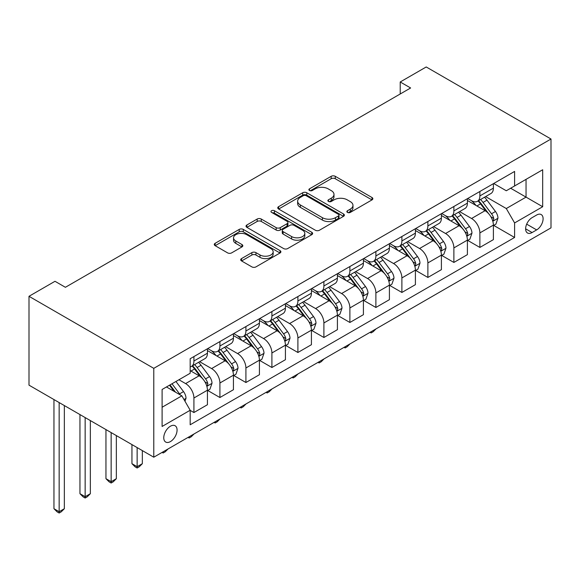 <?xml version="1.0" encoding="UTF-8"?>
<svg xmlns="http://www.w3.org/2000/svg" width="580" height="580" viewBox="0 0 580 580"><rect width="100%" height="100%" fill="white"/><g stroke="black" fill="none" stroke-linecap="round" stroke-linejoin="round"><path stroke-width="0.87" d="M347.456 212.411A2.023 1.167 0 0 0 350.313 212.411L372.005 199.882A2.885 1.667 0 0 0 372.853 198.708A2.885 1.667 0 0 0 372.005 197.526L335.262 176.313A2.885 1.667 0 0 0 331.18 176.313L309.488 188.833A2.023 1.167 0 0 0 308.894 189.66A2.023 1.167 0 0 0 309.488 190.487A2.023 1.167 0 0 0 312.344 190.487L315.15 188.87A9.236 5.336 0 0 1 328.215 188.87L331.281 190.631A9.236 5.336 0 0 1 333.986 194.409A9.236 5.336 0 0 1 331.281 198.179L328.476 199.795A2.023 1.167 0 0 0 327.881 200.622A2.023 1.167 0 0 0 328.476 201.448A2.023 1.167 0 0 0 331.332 201.448L334.138 199.825A9.236 5.336 0 0 1 347.202 199.825L350.262 201.594A9.236 5.336 0 0 1 352.974 205.363A9.236 5.336 0 0 1 350.262 209.141L347.456 210.757A2.023 1.167 0 0 0 346.869 211.584A2.023 1.167 0 0 0 347.456 212.411L347.456 210.757M170.418 441.59A9.411 5.43 120 0 0 176.566 433.296A9.411 5.43 120 0 0 175.124 425.749A9.411 5.43 120 0 0 170.418 426.22A9.411 5.43 120 0 0 164.27 434.514A9.411 5.43 120 0 0 165.713 442.054A9.411 5.43 120 0 0 170.418 441.59M241.563 258.579A2.885 1.667 0 0 0 240.714 259.76A2.885 1.667 0 0 0 241.563 260.935L251.872 266.887A2.885 1.667 0 0 0 255.954 266.887L280.046 252.981A2.885 1.667 0 0 0 280.887 251.8A2.885 1.667 0 0 0 280.046 250.625L243.295 229.412A2.885 1.667 0 0 0 239.214 229.412L215.129 243.317A2.885 1.667 0 0 0 214.281 244.492A2.885 1.667 0 0 0 215.129 245.673L227.577 252.865A2.885 1.667 0 0 0 231.659 252.865L241.969 246.913A2.885 1.667 0 0 0 242.817 245.731A2.885 1.667 0 0 0 241.969 244.557L235.799 240.99A7.721 4.459 0 0 1 233.537 237.836A7.721 4.459 0 0 1 238.3 233.718A7.721 4.459 0 0 1 246.718 234.682L270.911 248.646A7.721 4.459 0 0 1 273.165 251.8A7.721 4.459 0 0 1 268.402 255.918A7.721 4.459 0 0 1 259.985 254.954L255.954 252.626A2.885 1.667 0 0 0 251.872 252.626L241.563 258.579L241.563 260.935M551 139.012L426.22 66.968L400.222 81.976L410.618 87.979L65.395 287.296L54.998 281.293L29 296.3L153.78 368.344L551 139.012L551 227.86L153.78 457.2L153.78 368.344M315.361 230.231A2.885 1.667 0 0 0 319.442 230.231L343.527 216.325A2.885 1.667 0 0 0 344.375 215.151A2.885 1.667 0 0 0 343.527 213.969L306.784 192.756A2.885 1.667 0 0 0 302.702 192.756L278.61 206.661A2.885 1.667 0 0 0 277.769 207.843A2.885 1.667 0 0 0 278.61 209.018L315.361 230.231M272.375 212.845A2.023 1.167 0 0 1 274.427 213.128L274.427 210.729L311.786 232.297A2.885 1.667 0 0 1 312.627 233.472A2.885 1.667 0 0 1 311.786 234.654L287.695 248.559A2.885 1.667 0 0 1 283.613 248.559L246.87 227.345L246.87 224.989A2.885 1.667 0 0 0 246.021 226.171A2.885 1.667 0 0 0 246.87 227.345M246.87 224.989L257.179 219.037A2.885 1.667 0 0 1 261.261 219.037L276.167 227.643A2.885 1.667 0 0 0 280.249 227.643L287.086 223.692A2.885 1.667 0 0 0 287.934 222.517A2.885 1.667 0 0 0 287.086 221.335L271.57 212.381A2.023 1.167 0 0 1 270.976 211.555A2.023 1.167 0 0 1 272.223 210.475A2.023 1.167 0 0 1 274.427 210.729M536.652 215.013L532.077 217.66A9.12 5.263 120 0 0 526.118 225.692A9.12 5.263 120 0 0 527.517 233A9.12 5.263 120 0 0 532.077 232.544L536.652 229.905A9.12 5.263 120 0 0 542.604 221.872A9.12 5.263 120 0 0 541.212 214.564A9.12 5.263 120 0 0 536.652 215.013M493.703 183.498L506.289 190.762L514.605 185.955L514.605 171.434L190.175 358.737L190.175 373.266L162.103 389.477L162.103 426.459L190.175 410.248L190.175 424.777L514.605 237.466L514.605 222.938L506.289 208.532L485.605 196.591M514.605 185.955L542.684 169.751L542.684 206.734L514.605 222.938M29 296.3L29 385.156L153.78 457.2M400.222 81.976L400.222 93.982M510.654 188.239L526.046 197.127L526.046 179.358L542.684 169.751M506.289 208.532L526.046 197.127L542.684 206.734M162.103 407.247L181.859 395.843L166.467 386.954M190.175 410.372L193.916 412.532L193.916 398.003A11.767 6.793 -120 0 0 185.6 383.59L178.944 379.748M193.916 412.532L207.437 404.724L207.437 390.195A11.767 6.793 -120 0 0 199.121 375.789L190.175 370.627M207.749 390.5L219.914 397.525L219.914 382.996A11.767 6.793 -120 0 0 211.599 368.583L199.65 361.688M219.914 397.525L233.436 389.716L233.436 375.188A11.767 6.793 -120 0 0 225.112 360.782L207.437 350.574M233.747 375.492L245.913 382.51L245.913 367.981A11.767 6.793 -120 0 0 237.59 353.575L225.649 346.68M245.913 382.51L259.427 374.709L259.427 360.18A11.767 6.793 -120 0 0 251.111 345.774L233.436 335.566M259.738 360.477L271.904 367.502L271.904 352.974A11.767 6.793 -120 0 0 263.588 338.568L251.648 331.673M271.904 367.502L285.425 359.701L285.425 345.173A11.767 6.793 -120 0 0 277.11 330.76L259.427 320.559M285.737 345.47L297.902 352.495L297.902 337.966A11.767 6.793 -120 0 0 289.587 323.56L277.639 316.665M297.902 352.495L311.424 344.694L311.424 330.165A11.767 6.793 -120 0 0 303.101 315.752L285.425 305.551M311.736 330.462L323.901 337.488L323.901 322.958A11.767 6.793 -120 0 0 315.578 308.553L303.637 301.651M323.901 337.488L337.415 329.679L337.415 315.15A11.767 6.793 -120 0 0 329.099 300.744L311.424 290.536M337.727 315.455L349.892 322.48L349.892 307.951A11.767 6.793 -120 0 0 341.576 293.538L329.629 286.643M349.892 322.48L363.413 314.672L363.413 300.143A11.767 6.793 -120 0 0 355.09 285.737L337.415 275.529M363.725 300.447L375.891 307.473L375.891 292.943A11.767 6.793 -120 0 0 367.575 278.531L355.627 271.636M375.891 307.473L389.412 299.664L389.412 285.135A11.767 6.793 -120 0 0 381.089 270.73L363.413 260.521M389.724 285.44L401.889 292.458L401.889 277.929A11.767 6.793 -120 0 0 393.566 263.523L381.625 256.628M401.889 292.458L415.403 284.657L415.403 270.128A11.767 6.793 -120 0 0 407.087 255.722L389.412 245.514M415.715 270.425L427.88 277.45L427.88 262.921A11.767 6.793 -120 0 0 419.565 248.515L407.617 241.621M427.88 277.45L441.402 269.649L441.402 255.12A11.767 6.793 -120 0 0 433.079 240.707L415.403 230.506M441.713 255.417L453.879 262.443L453.879 247.914A11.767 6.793 -120 0 0 445.563 233.508L433.615 226.613M453.879 262.443L467.4 254.642L467.4 240.113A11.767 6.793 -120 0 0 459.077 225.7L441.402 215.499M467.712 240.41L479.877 247.435L479.877 232.906A11.767 6.793 -120 0 0 471.554 218.5L459.614 211.599M479.877 247.435L493.391 239.627L493.391 225.105A11.767 6.793 -120 0 0 485.076 210.692L467.4 200.484M467.712 198.505L471.554 200.731A11.767 6.793 -120 0 0 477.441 201.311A11.767 6.793 -120 0 0 479.877 195.924L479.877 191.48M441.713 213.512L445.563 215.738A11.767 6.793 -120 0 0 451.443 216.318A11.767 6.793 -120 0 0 453.879 210.931L453.879 206.487M415.715 228.52L419.565 230.746A11.767 6.793 -120 0 0 425.445 231.326A11.767 6.793 -120 0 0 427.88 225.939L427.88 221.502M389.724 243.535L393.566 245.753A11.767 6.793 -120 0 0 399.453 246.333A11.767 6.793 -120 0 0 401.889 240.954L401.889 236.51M363.725 258.542L367.575 260.761A11.767 6.793 -120 0 0 373.455 261.348A11.767 6.793 -120 0 0 375.891 255.961L375.891 251.517M337.727 273.55L341.576 275.768A11.767 6.793 -120 0 0 347.456 276.356A11.767 6.793 -120 0 0 349.892 270.969L349.892 266.524M311.736 288.557L315.578 290.776A11.767 6.793 -120 0 0 321.465 291.363A11.767 6.793 -120 0 0 323.901 285.976L323.901 281.532M285.737 303.565L289.587 305.79A11.767 6.793 -120 0 0 295.466 306.37A11.767 6.793 -120 0 0 297.902 300.984L297.902 296.539M259.738 318.572L263.588 320.798A11.767 6.793 -120 0 0 269.468 321.378A11.767 6.793 -120 0 0 271.904 315.991L271.904 311.554M233.747 333.587L237.59 335.805A11.767 6.793 -120 0 0 243.477 336.385A11.767 6.793 -120 0 0 245.913 330.999L245.913 326.562M207.749 348.594L211.599 350.813A11.767 6.793 -120 0 0 217.478 351.393A11.767 6.793 -120 0 0 219.914 346.013L219.914 341.569M493.703 225.402L514.605 237.466M477.441 201.311L490.955 193.502A11.767 6.793 -120 0 0 493.391 188.123L493.391 183.679M451.443 216.318L464.957 208.517A11.767 6.793 -120 0 0 467.4 203.131L467.4 198.686M425.445 231.326L438.966 223.525A11.767 6.793 -120 0 0 441.402 218.138L441.402 213.694M399.453 246.333L412.967 238.532A11.767 6.793 -120 0 0 415.403 233.145L415.403 228.701M373.455 261.348L386.969 253.54A11.767 6.793 -120 0 0 389.412 248.153L389.412 243.709M347.456 276.356L360.977 268.547A11.767 6.793 -120 0 0 363.413 263.161L363.413 258.724M321.465 291.363L334.979 283.555A11.767 6.793 -120 0 0 337.415 278.175L337.415 273.731M295.466 306.37L308.988 298.57A11.767 6.793 -120 0 0 311.424 293.183L311.424 288.738M269.468 321.378L282.989 313.577A11.767 6.793 -120 0 0 285.425 308.19L285.425 303.746M243.477 336.385L256.991 328.584A11.767 6.793 -120 0 0 259.427 323.198L259.427 318.754M217.478 351.393L230.999 343.592A11.767 6.793 -120 0 0 233.436 338.205L233.436 333.761M190.175 366.879A11.767 6.793 -120 0 0 191.48 366.408L205.001 358.599A11.767 6.793 -120 0 0 207.437 353.213L207.437 348.776M191.48 366.408A11.767 6.793 -120 0 0 193.916 361.021L193.916 356.577M181.859 395.843L190.175 410.248M348.268 212.693L350.262 211.54A9.236 5.336 0 0 0 352.974 207.77L352.974 205.363M333.986 194.409L333.986 196.808A9.236 5.336 0 0 1 331.281 200.579L329.281 201.731M371.968 199.911L335.262 178.72A2.885 1.667 0 0 0 331.18 178.72L310.293 190.769M343.49 216.347L306.784 195.155A2.885 1.667 0 0 0 302.702 195.155L278.654 209.039M338.423 215.97A2.023 1.167 0 0 0 339.017 215.151A2.023 1.167 0 0 0 338.423 214.325L306.175 195.699A2.023 1.167 0 0 0 303.311 195.699L300.353 197.41A9.236 5.336 0 0 0 297.649 201.18A9.236 5.336 0 0 0 300.353 204.95L322.4 217.681A9.236 5.336 0 0 0 335.465 217.681L338.423 215.97L338.423 218.377A2.023 1.167 0 0 0 339.017 217.551L339.017 215.151M297.649 201.18L297.649 203.587A9.236 5.336 0 0 0 300.353 207.357L300.353 204.95M338.423 218.377L335.465 220.081A9.236 5.336 0 0 1 322.4 220.081L300.353 207.357M246.906 227.367L257.179 221.437L257.179 219.037M287.934 222.517L287.934 224.917A2.885 1.667 0 0 1 287.086 226.091L280.249 230.042A2.885 1.667 0 0 1 276.167 230.042L261.261 221.437A2.885 1.667 0 0 0 257.179 221.437M274.427 213.128L311.75 234.675M291.624 236.567A7.721 4.459 0 0 0 300.041 237.532A7.721 4.459 0 0 0 304.812 233.414A7.721 4.459 0 0 0 302.55 230.26L294.024 225.344A2.885 1.667 0 0 0 289.942 225.344L283.105 229.288A2.885 1.667 0 0 0 282.257 230.47A2.885 1.667 0 0 0 283.105 231.645L291.624 236.567L291.624 238.967A7.721 4.459 0 0 0 300.041 239.939A7.721 4.459 0 0 0 304.812 235.821L304.812 233.414M282.257 230.47L282.257 232.87A2.885 1.667 0 0 0 283.105 234.052L283.105 231.645M291.624 238.967L283.105 234.052M273.165 251.8L273.165 254.2A7.721 4.459 0 0 1 268.402 258.325A7.721 4.459 0 0 1 259.985 257.353L255.954 255.026A2.885 1.667 0 0 0 251.872 255.026L241.599 260.957M233.537 237.836L233.537 240.236A7.721 4.459 0 0 0 235.799 243.39L235.799 240.99M241.932 246.935L235.799 243.39M280.002 253.003L243.295 231.811A2.885 1.667 0 0 0 239.214 231.811L215.165 245.695M493.391 225.584L495.885 224.141L497.966 218.138A7.794 4.502 -120 0 0 495.479 211.497L486.983 200.158A22.497 12.992 -120 0 0 484.525 197.214M476.078 205.501A22.497 12.992 -120 0 0 471.467 200.68M492.681 220.806L493.587 219.827L493.761 218.471A7.794 4.502 -120 0 0 491.528 213.781L483.031 202.442A22.497 12.992 -120 0 0 480.573 199.498M478.486 200.709A18.676 10.781 60 0 1 481.545 204.189L488.737 213.795M478.079 200.941A22.497 12.992 60 0 1 480.537 203.877L486.185 211.417M376.028 328.882L373.186 331.724L371.106 332.927L370.069 332.325M371.106 331.724L371.106 332.927M467.4 240.591L469.894 239.149L471.968 233.145A7.794 4.502 -120 0 0 469.481 226.512L460.984 215.165A22.497 12.992 -120 0 0 458.534 212.229M450.08 220.509A22.497 12.992 -120 0 0 445.476 215.688M466.69 235.813L467.596 234.835L467.763 233.479A7.794 4.502 -120 0 0 465.53 228.788L457.033 217.449A22.497 12.992 -120 0 0 454.582 214.506M452.487 215.716A18.676 10.781 60 0 1 455.554 219.204L462.746 228.803M452.081 215.948A22.497 12.992 60 0 1 454.539 218.885L460.186 226.432M350.03 343.889L347.188 346.731L345.114 347.935L344.07 347.333M345.114 346.731L345.114 347.935M441.402 255.599L443.896 254.156L445.976 248.153A7.794 4.502 -120 0 0 443.49 241.519L434.993 230.173A22.497 12.992 -120 0 0 432.535 227.237M424.082 235.516A22.497 12.992 -120 0 0 419.478 230.695M440.691 250.828L441.598 249.85L441.764 248.487A7.794 4.502 -120 0 0 439.538 243.796L431.041 232.457A22.497 12.992 -120 0 0 428.584 229.513M426.488 230.724A18.676 10.781 60 0 1 429.555 234.211L436.747 243.81M426.09 230.956A22.497 12.992 60 0 1 428.54 233.899L434.195 241.439M324.039 358.897L321.197 361.746L319.116 362.942L318.072 362.34M319.116 361.739L319.116 362.942M415.403 270.606L417.897 269.171L419.978 263.161A7.794 4.502 -120 0 0 417.491 256.527L408.994 245.18A22.497 12.992 -120 0 0 406.536 242.244M398.09 250.524A22.497 12.992 -120 0 0 393.479 245.702M414.693 265.836L415.599 264.857L415.773 263.494A7.794 4.502 -120 0 0 413.54 258.81L405.043 247.464A22.497 12.992 -120 0 0 402.585 244.521M400.497 245.731A18.676 10.781 60 0 1 403.557 249.219L410.749 258.818M400.091 245.963A22.497 12.992 60 0 1 402.549 248.907L408.197 256.447M298.04 373.911L295.198 376.753L293.118 377.95L292.081 377.348M293.118 376.746L293.118 377.95M389.412 285.614L391.906 284.178L393.979 278.175A7.794 4.502 -120 0 0 391.493 271.534L382.996 260.195A22.497 12.992 -120 0 0 380.545 257.252M372.092 265.531A22.497 12.992 -120 0 0 367.488 260.71M388.701 280.843L389.608 279.864L389.774 278.501A7.794 4.502 -120 0 0 387.541 273.818L379.045 262.472A22.497 12.992 -120 0 0 376.594 259.536M374.499 260.739A18.676 10.781 60 0 1 377.565 264.226L384.757 273.825M374.1 260.971A22.497 12.992 60 0 1 376.55 263.914L382.198 271.454M272.042 388.919L269.2 391.761L267.126 392.964L266.082 392.363M267.126 391.761L267.126 392.964M363.413 300.629L365.907 299.186L367.988 293.183A7.794 4.502 -120 0 0 365.501 286.542L357.005 275.203A22.497 12.992 -120 0 0 354.547 272.259M346.093 280.539A22.497 12.992 -120 0 0 341.489 275.717M362.703 295.851L363.609 294.872L363.776 293.516A7.794 4.502 -120 0 0 361.55 288.825L353.053 277.479A22.497 12.992 -120 0 0 350.595 274.543M348.5 275.754A18.676 10.781 60 0 1 351.567 279.234L358.759 288.833M348.101 275.986A22.497 12.992 60 0 1 350.552 278.922L356.207 286.462M246.05 403.926L243.208 406.768L241.128 407.972L240.084 407.37M241.128 406.768L241.128 407.972M337.415 315.636L339.909 314.193L341.99 308.19A7.794 4.502 -120 0 0 339.503 301.549L331.006 290.21A22.497 12.992 -120 0 0 328.548 287.267M320.102 295.553A22.497 12.992 -120 0 0 315.491 290.732M336.704 310.858L337.611 309.88L337.785 308.524A7.794 4.502 -120 0 0 335.552 303.833L327.055 292.494A22.497 12.992 -120 0 0 324.597 289.55M322.509 290.761A18.676 10.781 60 0 1 325.568 294.241L332.76 303.84M322.103 290.993A22.497 12.992 60 0 1 324.561 293.93L330.208 301.469M220.052 418.934L217.21 421.776L215.129 422.979L214.093 422.378M215.129 421.776L215.129 422.979M311.424 330.644L313.918 329.201L315.998 323.198A7.794 4.502 -120 0 0 313.505 316.564L305.007 305.218A22.497 12.992 -120 0 0 302.557 302.274M294.103 310.561A22.497 12.992 -120 0 0 289.5 305.74M310.713 325.866L311.619 324.887L311.786 323.531A7.794 4.502 -120 0 0 309.553 318.84L301.056 307.501A22.497 12.992 -120 0 0 298.606 304.558M296.51 305.769A18.676 10.781 60 0 1 299.577 309.256L306.769 318.855M296.112 306.001A22.497 12.992 60 0 1 298.562 308.937L304.21 316.484M194.054 433.941L191.219 436.784L189.138 437.987L188.094 437.385M189.138 436.784L189.138 437.987M285.425 345.651L287.919 344.208L290 338.205A7.794 4.502 -120 0 0 287.513 331.571L279.016 320.225A22.497 12.992 -120 0 0 276.558 317.289M268.105 325.568A22.497 12.992 -120 0 0 263.501 320.747M284.715 340.88L285.621 339.902L285.795 338.539A7.794 4.502 -120 0 0 283.562 333.848L275.065 322.509A22.497 12.992 -120 0 0 272.607 319.565M270.512 320.776A18.676 10.781 60 0 1 273.579 324.263L280.771 333.863M270.113 321.008A22.497 12.992 60 0 1 272.571 323.952L278.219 331.492M168.062 448.949L165.22 451.798L163.139 452.995L162.096 452.393M163.139 451.791L163.139 452.995M259.427 360.658L261.921 359.216L264.001 353.213A7.794 4.502 -120 0 0 261.515 346.579L253.018 335.233A22.497 12.992 -120 0 0 250.56 332.296M242.114 340.576A22.497 12.992 -120 0 0 237.503 335.755M258.716 355.888L259.623 354.909L259.796 353.546A7.794 4.502 -120 0 0 257.563 348.863L249.067 337.517A22.497 12.992 -120 0 0 246.609 334.573M244.521 335.784A18.676 10.781 60 0 1 247.588 339.271L254.772 348.87M244.115 336.016A22.497 12.992 60 0 1 246.573 338.959L252.22 346.499M137.141 447.593L137.141 466.683L142.339 463.681L142.339 450.595M142.339 463.681L139.222 466.806L137.141 468.002L135.06 466.806L131.943 463.681L131.943 444.592M131.943 463.681L137.141 466.683L137.141 468.002M233.436 375.666L235.929 374.23L238.01 368.22A7.794 4.502 -120 0 0 235.524 361.587L227.019 350.24A22.497 12.992 -120 0 0 224.569 347.304M216.115 355.583A22.497 12.992 -120 0 0 211.512 350.762M232.725 370.895L233.631 369.917L233.798 368.554A7.794 4.502 -120 0 0 231.565 363.87L223.068 352.524A22.497 12.992 -120 0 0 220.618 349.588M218.522 350.791A18.676 10.781 60 0 1 221.589 354.279L228.781 363.877M218.124 351.023A22.497 12.992 60 0 1 220.574 353.967L226.222 361.507M111.15 432.578L111.15 481.69L116.348 478.688L116.348 435.58M116.348 478.688L113.231 481.813L111.15 483.017L109.069 481.813L105.951 478.688L105.951 429.577M105.951 478.688L111.15 481.69L111.15 483.017M207.437 390.681L209.931 389.238L212.012 383.235A7.794 4.502 -120 0 0 209.525 376.594L201.028 365.255A22.497 12.992 -120 0 0 198.57 362.312M206.726 385.903L207.633 384.924L207.807 383.561A7.794 4.502 -120 0 0 205.574 378.878L197.077 367.531A22.497 12.992 -120 0 0 194.619 364.595M192.524 365.799A18.676 10.781 60 0 1 195.59 369.286L202.782 378.885M192.125 366.038A22.497 12.992 60 0 1 194.583 368.974L200.231 376.514M85.151 417.571L85.151 496.697L90.35 493.696L90.35 420.572M90.35 493.696L87.232 496.821L85.151 498.024L83.07 496.821L79.953 493.696L79.953 414.57M79.953 493.696L85.151 496.697L85.151 498.024M184.976 401.244L186.013 398.242A7.794 4.502 -120 0 0 183.526 391.601L175.943 381.48M180.286 394.929A7.794 4.502 -120 0 0 179.575 393.885L171.992 383.764M170.041 384.888L175.493 392.167M169.498 385.207L174.116 391.37M59.153 402.563L59.153 511.712L64.351 508.711L64.351 405.565M64.351 508.711L61.233 511.828L59.153 513.032L57.079 511.828L53.955 508.711L53.955 399.562M53.955 508.711L59.153 511.712L59.153 513.032M185.6 383.59L199.121 375.789M211.599 368.583L225.112 360.782M237.59 353.575L251.111 345.774M263.588 338.568L277.11 330.76M289.587 323.56L303.101 315.752M315.578 308.553L329.099 300.744M341.576 293.538L355.09 285.737M367.575 278.531L381.089 270.73M393.566 263.523L407.087 255.722M419.565 248.515L433.079 240.707M445.563 233.508L459.077 225.7M471.554 218.5L485.076 210.692M479.877 195.924L493.391 188.123M479.877 232.906L493.391 225.105M453.879 247.914L467.4 240.113M453.879 210.931L467.4 203.131M427.88 262.921L441.402 255.12M427.88 225.939L441.402 218.138M401.889 277.929L415.403 270.128M401.889 240.954L415.403 233.145M375.891 292.943L389.412 285.135M375.891 255.961L389.412 248.153M349.892 307.951L363.413 300.143M349.892 270.969L363.413 263.161M323.901 322.958L337.415 315.15M323.901 285.976L337.415 278.175M297.902 337.966L311.424 330.165M297.902 300.984L311.424 293.183M271.904 352.974L285.425 345.173M271.904 315.991L285.425 308.19M245.913 367.981L259.427 360.18M245.913 330.999L259.427 323.198M219.914 382.996L233.436 375.188M219.914 346.013L233.436 338.205M193.916 398.003L207.437 390.195M193.916 361.021L207.437 353.213M526.676 224.148L536.652 229.905M525.625 228.825L532.077 232.544M350.262 211.54L350.262 209.141M328.476 201.448L328.476 199.795M331.281 200.579L331.281 198.179M309.488 190.487L309.488 188.833M331.18 178.72L331.18 176.313M335.262 178.72L335.262 176.313M372.005 199.882L372.005 197.526M278.61 209.018L278.61 206.661M302.702 195.155L302.702 192.756M306.784 195.155L306.784 192.756M343.527 216.325L343.527 213.969M322.4 220.081L322.4 217.681M335.465 220.081L335.465 217.681M261.261 221.437L261.261 219.037M276.167 230.042L276.167 227.643M280.249 230.042L280.249 227.643M287.086 226.091L287.086 223.692M311.786 234.654L311.786 232.297M251.872 255.026L251.872 252.626M255.954 255.026L255.954 252.626M259.985 257.353L259.985 254.954M241.969 246.913L241.969 244.557M215.129 245.673L215.129 243.317M239.214 231.811L239.214 229.412M243.295 231.811L243.295 229.412M280.046 252.981L280.046 250.625M492.811 221.234L497.915 218.29M483.031 202.442L486.983 200.158M476.905 205.972L480.537 203.877M491.528 213.781L495.479 211.497M490.912 216.826L493.761 218.471M466.813 236.241L471.917 233.298M457.033 217.449L460.984 215.165M450.907 220.987L454.539 218.885M465.53 228.788L469.481 226.512M464.913 231.833L467.763 233.479M440.822 251.256L445.926 248.305M431.041 232.457L434.993 230.173M424.915 235.995L428.54 233.899M439.538 243.796L443.49 241.519M438.922 246.841L441.764 248.487M414.823 266.263L419.927 263.313M405.043 247.464L408.994 245.18M398.917 251.002L402.549 248.907M413.54 258.81L417.491 256.527M412.924 261.848L415.773 263.494M388.825 281.271L393.929 278.32M379.045 262.472L382.996 260.195M372.918 266.01L376.55 263.914M387.541 273.818L391.493 271.534M386.925 276.863L389.774 278.501M362.833 296.279L367.938 293.328M353.053 277.479L357.005 275.203M346.927 281.017L350.552 278.922M361.55 288.825L365.501 286.542M360.934 291.87L363.776 293.516M336.835 311.286L341.939 308.342M327.055 292.494L331.006 290.21M320.928 296.025L324.561 293.93M335.552 303.833L339.503 301.549M334.935 306.878L337.785 308.524M310.837 326.293L315.94 323.35M301.056 307.501L305.007 305.218M294.93 311.039L298.562 308.937M309.553 318.84L313.505 316.564M308.937 321.885L311.786 323.531M284.845 341.308L289.949 338.357M275.065 322.509L279.016 320.225M268.939 326.047L272.571 323.952M283.562 333.848L287.513 331.571M282.946 336.893L285.795 338.539M258.847 356.316L263.951 353.365M249.067 337.517L253.018 335.233M242.94 341.055L246.573 338.959M257.563 348.863L261.515 346.579M256.947 351.9L259.796 353.546M232.848 371.323L237.96 368.373M223.068 352.524L227.019 350.24M216.942 356.062L220.574 353.967M231.565 363.87L235.524 361.587M230.949 366.915L233.798 368.554M206.857 386.331L211.961 383.38M197.077 367.531L201.028 365.255M190.95 371.07L194.583 368.974M205.574 378.878L209.525 376.594M204.957 381.923L207.807 383.561M183.99 399.533L185.963 398.395M179.575 393.885L183.526 391.601"/></g></svg>
